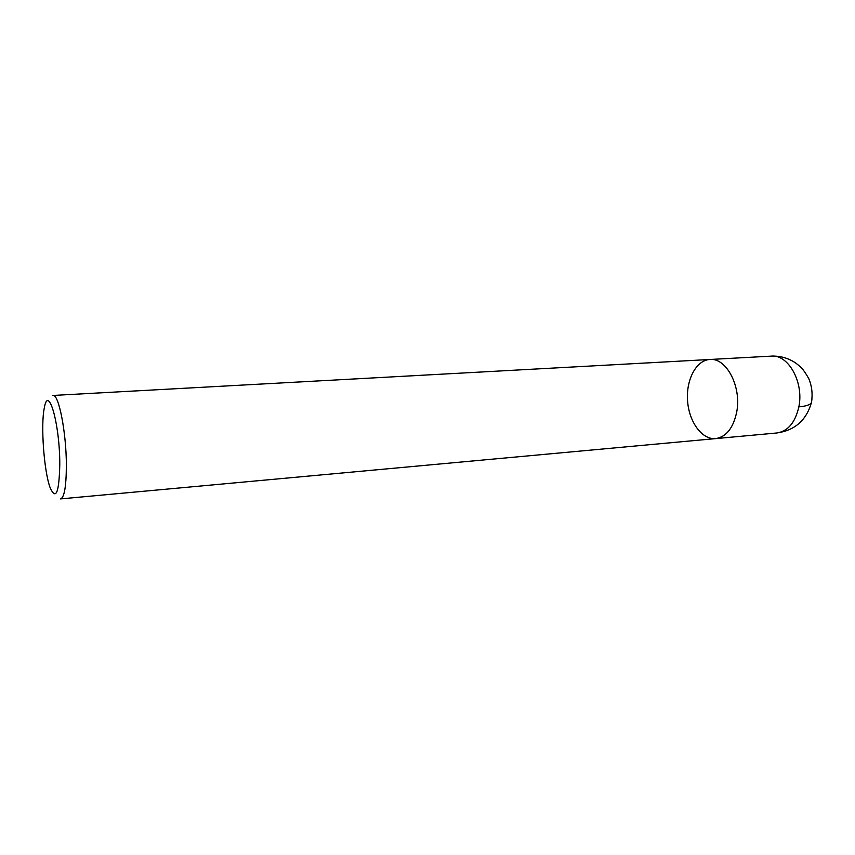 <?xml version="1.0" encoding="UTF-8"?>
<svg xmlns="http://www.w3.org/2000/svg" width="855" height="855" viewBox="0 0 855 855"><rect width="100%" height="100%" fill="white"/><g stroke="black" fill="none" stroke-linecap="round" stroke-linejoin="round"><path stroke-width="1.28" d="M59.786 464.201C59.155 492.886 55.928 500.699 50.114 487.639C43.99 471.297 40.613 425.17 44.278 408.113C48.19 383.606 59.818 423.482 59.786 464.201M715.678 438.604C726.333 436.894 733.355 427.981 736.743 411.843C741.68 386.588 726.28 357.497 709.885 359.485L52.967 395.448C58.717 393.61 66.412 432.801 66.369 465.665C66.241 486.559 64.307 497.631 60.555 498.903L715.688 438.604C701.998 439.93 689.002 421.932 687.57 400.888C685.913 379.866 696.162 360.169 709.885 359.485C726.28 357.497 741.68 386.588 736.743 411.843C733.355 427.981 726.333 436.894 715.678 438.604L776.896 432.972C787.947 431.251 795.257 422.541 798.848 406.862C805.207 406.317 809.343 405.088 811.267 403.175L811.919 399.606M709.874 359.485L771.253 356.129C788.278 354.141 804.074 382.313 798.848 406.862M771.253 356.129C780.209 355.744 788.406 358.085 795.877 363.151C800.195 366.774 802.353 367.255 808.777 378.637C812.058 386.567 812.891 394.743 811.267 403.175C806.115 420.489 794.658 430.418 776.896 432.972"/></g></svg>
